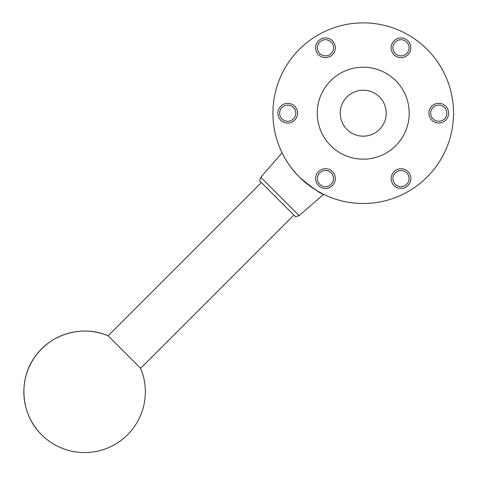 <?xml version="1.0" encoding="UTF-8"?>
<svg xmlns="http://www.w3.org/2000/svg" width="477" height="477" viewBox="0 0 477 477"><rect width="100%" height="100%" fill="white"/><g stroke="black" fill="none" stroke-linecap="round" stroke-linejoin="round"><path stroke-width="0.72" d="M282.163 152.968L282.366 153.379M282.694 154.035L284.149 156.778M285.365 158.924L288.68 164.142M291.888 168.548L296.408 173.926M297.159 174.749L298.524 176.18M301.625 179.215L306.538 183.478M310.885 186.775L316.537 190.484M316.555 190.49L322.792 193.93M323.603 194.336C321.361 194.276 313.622 188.838 300.379 178.028C288.597 166.926 281.907 152.545 282.092 152.819L260.794 177.319L299.109 215.628L323.603 194.336M299.109 215.628L295.621 216.791L259.631 180.801L260.794 177.319M261.372 182.542L108.106 335.808L140.614 368.316L293.88 215.049M41.642 434.78C21.31 415.193 17.995 381.093 34.165 357.959C49.465 334.228 82.282 324.402 108.106 335.808A60.752 60.752 0 0 0 41.642 434.78A60.752 60.752 0 0 0 140.614 368.316M317.259 113.192A45.971 45.971 0 0 0 386.221 153.004A45.971 45.971 0 0 0 386.221 73.38A45.971 45.971 0 0 0 317.259 113.192M363.236 203.494A90.302 90.302 0 0 0 441.44 68.038A90.302 90.302 0 0 0 285.025 68.038A90.302 90.302 0 0 0 363.236 203.494M391.146 178.601A9.85 9.85 0 0 0 405.921 187.127A9.85 9.85 0 0 0 405.921 170.068A9.85 9.85 0 0 0 391.146 178.601M335.319 47.783A9.85 9.85 0 0 1 320.544 56.316A9.85 9.85 0 0 1 320.544 39.251A9.85 9.85 0 0 1 335.319 47.783M410.846 47.783A9.85 9.85 0 0 1 396.071 56.316A9.85 9.85 0 0 1 396.071 39.251A9.85 9.85 0 0 1 410.846 47.783M315.619 178.601A9.85 9.85 0 0 0 330.394 187.127A9.85 9.85 0 0 0 330.394 170.068A9.85 9.85 0 0 0 315.619 178.601M448.613 113.192A9.85 9.85 0 0 1 433.831 121.724A9.85 9.85 0 0 1 433.831 104.66A9.85 9.85 0 0 1 448.613 113.192M277.858 113.192A9.85 9.85 0 0 0 292.634 121.724A9.85 9.85 0 0 0 292.634 104.66A9.85 9.85 0 0 0 277.858 113.192M340.244 113.192A22.985 22.985 0 0 0 374.725 133.095A22.985 22.985 0 0 0 374.725 93.283A22.985 22.985 0 0 0 340.244 113.192M392.923 178.601A8.073 8.073 0 0 0 405.033 185.589A8.073 8.073 0 0 0 405.033 171.607A8.073 8.073 0 0 0 392.923 178.601M333.542 47.783A8.073 8.073 0 0 1 321.432 54.777A8.073 8.073 0 0 1 321.432 40.795A8.073 8.073 0 0 1 333.542 47.783M409.069 47.783A8.073 8.073 0 0 1 396.959 54.777A8.073 8.073 0 0 1 396.959 40.795A8.073 8.073 0 0 1 409.069 47.783M317.396 178.601A8.073 8.073 0 0 0 329.506 185.589A8.073 8.073 0 0 0 329.506 171.607A8.073 8.073 0 0 0 317.396 178.601M446.83 113.192A8.073 8.073 0 0 1 434.72 120.18A8.073 8.073 0 0 1 434.72 106.198A8.073 8.073 0 0 1 446.83 113.192M279.635 113.192A8.073 8.073 0 0 0 291.745 120.18A8.073 8.073 0 0 0 291.745 106.198A8.073 8.073 0 0 0 279.635 113.192"/></g></svg>

